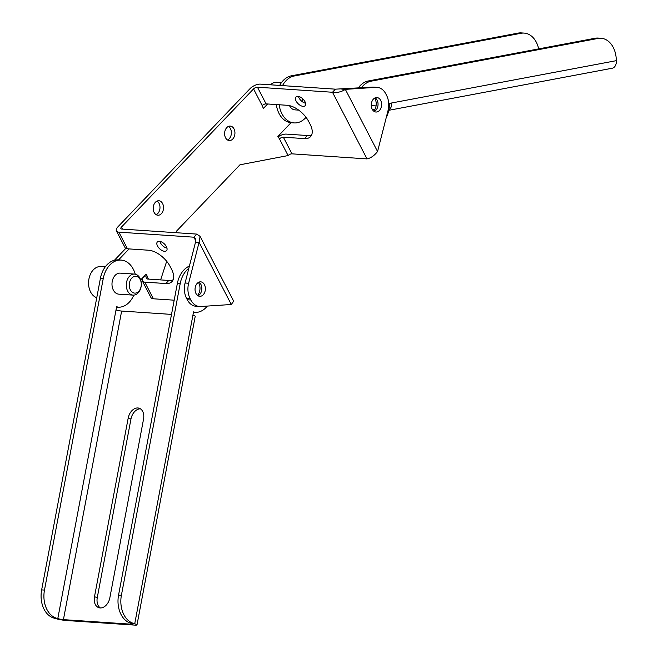 <?xml version="1.0" encoding="UTF-8"?>
<svg xmlns="http://www.w3.org/2000/svg" width="658" height="658" viewBox="0 0 658 658"><rect width="100%" height="100%" fill="white"/><g stroke="black" fill="none" stroke-linecap="round" stroke-linejoin="round"><path stroke-width="0.99" d="M377.092 87.35A16.861 12.008 93.8 0 0 375.948 87.341L345.343 89.365L377.569 151.521L388.014 110.618A16.861 12.008 93.8 0 0 386.55 95.303L385.81 93.872A16.861 12.008 93.8 0 0 377.092 87.35L373.547 87.111A16.861 12.008 -86.2 0 0 372.403 87.103L335.44 89.167L260.404 84.125A8.093 3.685 -27.4 0 0 250.007 88.682L117.922 226.821A8.093 3.685 -27.4 0 0 116.4 230.925A8.093 3.685 -27.4 0 0 118.859 232.151L193.896 237.193L196.849 234.1L121.82 229.058A3.035 1.382 -27.4 0 1 120.891 228.597A3.035 1.382 -27.4 0 1 121.467 227.059L122.52 229.107M262.986 104.91L262.049 105.897M116.4 230.925L125.036 247.589A8.093 3.685 -27.4 0 0 127.496 248.806L148.593 250.229A19.395 10.364 43.7 0 1 170.126 266.465L171.508 269.13A19.395 10.364 43.7 0 1 171.935 281.624A19.395 10.364 43.7 0 1 165.857 283.549L144.768 282.126A8.093 3.685 -27.4 0 1 142.309 280.908A8.093 3.685 -27.4 0 1 143.822 276.804L147.367 277.043A3.035 1.382 -27.4 0 0 146.8 278.581A3.035 1.382 -27.4 0 0 147.721 279.041L168.818 280.456A19.395 10.364 -136.3 0 0 173.112 279.79M114.451 260.247L125.818 248.362M228.458 126.402A7.254 5.165 -86.2 0 1 229.198 138.805A7.254 5.165 -86.2 0 1 227.545 139.989M157.048 201.085A7.254 5.165 -86.2 0 1 157.788 213.488A7.254 5.165 -86.2 0 1 156.135 214.673M129.067 248.913L118.539 259.918A23.606 16.804 93.8 0 0 118.251 259.902A23.606 16.804 93.8 0 0 100.394 278.433L103.232 278.622A23.606 16.804 -86.2 0 1 121.088 260.091A23.606 16.804 -86.2 0 1 135.235 274.189M189.405 266.079A23.606 16.804 93.8 0 0 177.323 283.606L118.563 595.071A23.606 16.804 93.8 0 0 130.49 623.134L134.726 623.759A8.093 0.946 10.7 0 1 137.004 624.878A8.093 0.946 10.7 0 1 134.627 625.1L66.211 620.502A8.093 0.946 10.7 0 1 54.959 618.397L53.569 617.969A23.606 16.804 -86.2 0 1 41.643 589.897L100.394 278.433M140.689 279.921L146.183 274.172L147.565 276.837M341.798 89.126L345.343 89.365C341.346 91.972 337.06 92.934 332.487 92.26L257.451 87.21A3.035 1.382 -27.4 0 0 253.552 88.92L121.467 227.059M257.451 87.21L266.087 103.874A3.035 1.382 -27.4 0 0 262.188 105.584L263.373 108.455L267.65 103.98M266.087 103.874L287.176 105.288A19.395 10.364 43.7 0 1 308.709 121.533L310.091 124.198A19.395 10.364 43.7 0 1 310.518 136.683A19.395 10.364 43.7 0 1 304.448 138.608L283.359 137.193A3.035 1.382 -27.4 0 0 279.461 138.904L277.882 136.445L291.017 122.701A23.606 16.804 -86.2 0 1 276.327 104.564M377.569 151.521C374.344 155.625 370.832 158.084 367.024 158.899L291.996 153.849A3.035 1.382 -27.4 0 0 288.097 155.559L239.956 164.796L176.508 231.155L176.007 232.702M166.688 261.292L160.626 279.905M161.333 213.727A7.254 5.165 -86.2 0 1 157.879 215.232A7.254 5.165 -86.2 0 1 153.363 210.173A7.254 5.165 -86.2 0 1 155.395 202.261A7.254 5.165 -86.2 0 1 158.849 200.756A7.254 5.165 -86.2 0 1 163.365 205.822A7.254 5.165 -86.2 0 1 161.333 213.727M232.743 139.044A7.254 5.165 -86.2 0 1 229.288 140.549A7.254 5.165 -86.2 0 1 224.773 135.49A7.254 5.165 -86.2 0 1 226.804 127.578A7.254 5.165 -86.2 0 1 230.259 126.081A7.254 5.165 -86.2 0 1 234.774 131.139A7.254 5.165 -86.2 0 1 232.743 139.044M116.556 307.105L118.3 307.22L116.631 306.702L57.797 618.586L53.569 617.969M133.829 295.121A23.606 16.804 -86.2 0 1 118.3 307.22M171.508 314.401L121.64 311.053A4.047 0.469 10.7 0 1 116.014 310M130.49 623.134L131.888 623.57A4.047 0.469 10.7 0 1 133.023 624.129A4.047 0.469 10.7 0 1 131.839 624.236L63.423 619.639A4.047 0.469 10.7 0 1 57.797 618.586M103.232 278.622L44.473 590.094A23.606 16.804 93.8 0 0 56.399 618.158M133.097 295.121L118.802 294.159A10.536 7.501 -86.2 0 1 113.349 290.088A10.536 7.501 -86.2 0 1 113.003 278.778A10.536 7.501 -86.2 0 1 120.217 273.128L134.512 274.09A10.536 7.501 93.8 0 0 127.307 279.74A10.536 7.501 93.8 0 0 127.644 291.042A10.536 7.501 -86.2 0 0 133.097 295.121A10.536 7.501 -86.2 0 0 140.302 289.471A10.536 7.501 -86.2 0 0 139.957 278.169A10.536 7.501 93.8 0 0 134.512 274.09M128.178 418.159A10.964 7.592 107.2 0 1 139.093 408.199A10.964 7.592 107.2 0 1 143.534 419.187L109.853 597.76A10.964 7.592 107.2 0 1 98.939 607.721A10.964 7.592 107.2 0 1 94.489 596.724L128.178 418.159L130.967 419.014L97.277 597.587L94.489 596.724M100.394 607.951A10.964 7.592 107.2 0 1 97.277 597.587M130.967 419.014A10.964 7.592 107.2 0 1 140.425 408.824M207.328 306.077A23.606 16.804 -86.2 0 1 195.22 312.394L193.559 311.876L192.934 315.166A8.093 0.946 10.7 0 1 195.22 316.292L137.004 624.878M133.327 623.332A23.606 16.804 -86.2 0 1 121.401 595.26L180.16 283.795A23.606 16.804 -86.2 0 1 188.846 268.275M197.532 295.434A8.982 6.391 93.8 0 0 198.412 282.405M195.22 312.394L193.485 312.279M140.203 279.551A8.431 6.004 -86.2 0 1 138.739 291.371A8.431 6.004 -86.2 0 1 130.358 289.857A8.431 6.004 93.8 0 1 131.83 278.038A8.431 6.004 93.8 0 1 140.203 279.551M282.504 85.606A23.606 16.804 -86.2 0 1 294.241 75.991L521.046 33.278A23.606 16.804 -86.2 0 1 524.113 33.089L521.276 32.9A23.606 16.804 93.8 0 0 518.216 33.089L291.404 75.802A23.606 16.804 93.8 0 0 279.675 85.417M291.017 122.701A23.606 16.804 93.8 0 0 291.305 122.725L294.134 122.914A23.606 16.804 -86.2 0 1 279.165 104.754M311.695 134.849A19.395 10.364 -136.3 0 1 307.401 135.523L286.312 134.1A8.093 3.685 -27.4 0 0 278.087 136.848M142.309 280.908L150.945 297.572A8.093 3.685 -27.4 0 0 153.404 298.79L174.197 300.188M166.968 248.14A6.325 3.38 43.7 0 1 160.478 242.909A6.325 3.38 43.7 0 1 159.886 241.371M166.384 246.602A6.325 3.38 43.7 0 1 166.523 250.673A6.325 3.38 43.7 0 1 162.098 250.542A6.325 3.38 43.7 0 1 157.517 246.002A6.325 3.38 43.7 0 1 157.377 241.93A6.325 3.38 43.7 0 1 161.802 242.062A6.325 3.38 43.7 0 1 166.384 246.602M187.291 299.752L190.836 299.99A16.861 12.008 93.8 0 0 199.555 306.513L196.01 306.274A16.861 12.008 -86.2 0 1 187.291 299.752L186.543 298.313A16.861 12.008 -86.2 0 1 185.087 283.006L195.533 242.095L195.599 238.722L193.896 237.193L195.87 240.993M195.533 242.095L199.078 242.333L200.09 236.395L196.849 234.1M198.897 282.159A7.254 5.165 -86.2 0 1 199.637 294.562A7.254 5.165 -86.2 0 1 197.984 295.746M185.087 283.006L188.632 283.244A16.861 12.008 93.8 0 0 190.088 298.551L190.836 299.99M188.632 283.244L199.078 242.333L231.295 304.498L200.69 306.513A16.861 12.008 93.8 0 1 199.555 306.513M203.182 294.8A7.254 5.165 -86.2 0 1 199.728 296.306A7.254 5.165 -86.2 0 1 195.212 291.247A7.254 5.165 -86.2 0 1 197.244 283.343A7.254 5.165 -86.2 0 1 200.698 281.838A7.254 5.165 -86.2 0 1 205.214 286.896A7.254 5.165 -86.2 0 1 203.182 294.8M231.295 304.498L233.68 301.2L200.09 236.395M296.108 101.069A6.325 3.38 43.7 0 1 295.968 96.997A6.325 3.38 43.7 0 1 300.393 97.121A6.325 3.38 43.7 0 1 304.975 101.661A6.325 3.38 43.7 0 1 305.115 105.732A6.325 3.38 43.7 0 1 300.681 105.609A6.325 3.38 43.7 0 1 296.108 101.069M305.559 103.207A6.325 3.38 43.7 0 1 299.061 97.976A6.325 3.38 43.7 0 1 298.477 96.438M375.109 97.877A7.254 5.165 -86.2 0 1 375.858 110.281A7.254 5.165 -86.2 0 1 374.196 111.457M373.456 99.054A7.254 5.165 -86.2 0 1 376.911 97.548A7.254 5.165 -86.2 0 1 381.426 102.607A7.254 5.165 -86.2 0 1 379.395 110.519A7.254 5.165 -86.2 0 1 375.94 112.024A7.254 5.165 -86.2 0 1 371.425 106.958A7.254 5.165 -86.2 0 1 373.456 99.054M335.44 89.167L332.487 92.26L367.024 158.899M306.036 117.321A23.606 16.804 -86.2 0 1 294.134 122.914M524.113 33.089A23.606 16.804 -86.2 0 1 538.68 48.889M298.707 110.125L295.014 109.878A10.536 7.501 -86.2 0 1 289.569 105.798A10.536 7.501 -86.2 0 1 289.487 105.642M371.268 105.601L376.055 105.922M372.453 109.664L374.698 109.82M388.829 110.026A8.093 5.593 -100.7 0 0 391.65 102.977L616.357 60.659L616.233 58.661A23.606 16.804 93.8 0 0 601.042 38.263A23.606 16.804 93.8 0 0 597.974 38.452L371.17 81.164L368.332 80.967L595.136 38.254A23.606 16.804 -86.2 0 1 598.204 38.074L601.042 38.263M388.771 110.314L612.187 68.235A8.093 5.593 -100.7 0 0 616.357 60.659M391.65 102.977L389.256 103.429L389.404 105.823A23.606 16.804 -86.2 0 1 386.238 117.568M361.316 87.835A23.606 16.804 -86.2 0 1 371.17 81.164M368.332 80.967A23.606 16.804 93.8 0 0 358.191 88.04M374.624 98.116A8.982 6.391 -86.2 0 1 376.195 103.142A8.982 6.391 -86.2 0 1 373.752 111.153M302.647 98.708A10.536 7.501 93.8 0 0 302.54 101.85M270.348 84.792A15.808 11.252 -86.2 0 1 277.108 82.266L281.492 82.554M96.759 297.704A15.808 11.252 93.8 0 1 90.598 291.979A15.808 11.252 -86.2 0 1 90.08 275.028A15.808 11.252 -86.2 0 1 100.896 266.548L105.28 266.844M253.552 88.92L262.188 105.584M279.461 138.904L288.097 155.559M147.367 277.043L148.428 279.082M44.473 590.094L41.643 589.897M121.64 311.053L63.423 619.639M131.962 623.595L131.839 624.236M192.934 315.166L134.726 623.759M118.563 595.071L121.401 595.26M180.16 283.795L177.323 283.606M118.859 232.151L127.496 248.806M144.768 282.126L153.404 298.79M165.857 283.549L168.818 280.456M186.543 298.313L190.088 298.551M283.359 137.193L291.996 153.849M307.401 135.523L304.448 138.608M372.403 87.103L375.948 87.341M291.404 75.802L294.241 75.991M521.046 33.278L518.216 33.089M595.136 38.254L597.974 38.452M121.088 260.091L118.251 259.902"/></g></svg>
